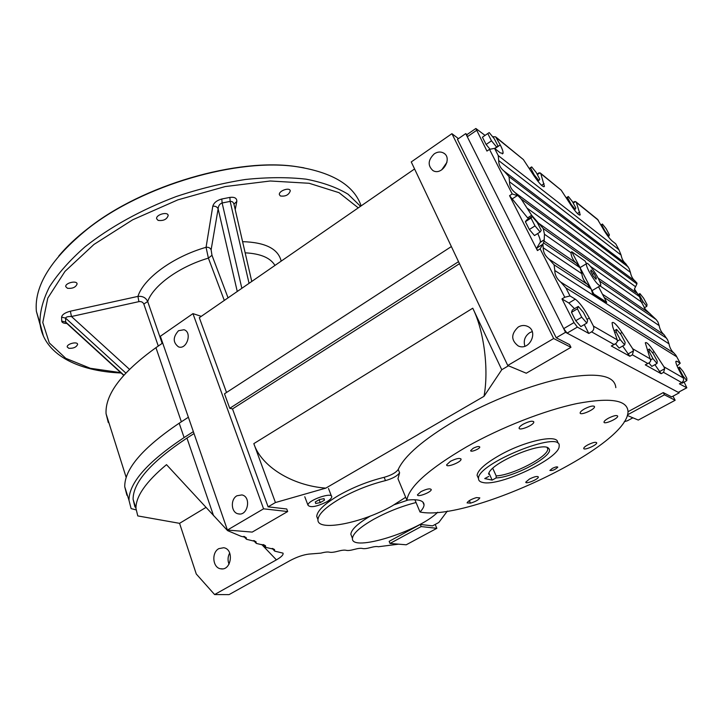 <?xml version="1.0" encoding="UTF-8"?>
<svg xmlns="http://www.w3.org/2000/svg" width="723" height="723" viewBox="0 0 723 723"><rect width="100%" height="100%" fill="white"/><g stroke="black" fill="none" stroke-linecap="round" stroke-linejoin="round"><path stroke-width="1.08" d="M470.474 503.154L467.076 502.883C468.143 500.94 471.269 499.177 476.448 497.596L479.819 497.876C478.743 499.819 475.635 501.581 470.474 503.154L469.354 500.596M414.894 499.729L420.018 512.001C468.251 522.259 628.359 446.769 628.007 411.504C627.329 400 610.411 397.325 577.234 403.497C544.907 410.23 501.193 427.32 466.85 446.697C429.019 468.838 409.019 486.651 406.859 500.135L397.975 478.725L399.602 472.761C397.352 475.942 392.643 478.554 385.486 480.605C369.706 484.527 354.632 490.51 340.262 498.554C325.928 506.995 318.491 514.008 317.957 519.611C316.728 532.119 362.304 523.072 392.39 505.775L405.666 497.27M317.903 519.457L316.728 516.367C317.243 510.736 324.654 503.687 338.96 495.237C353.312 487.185 368.369 481.211 384.139 477.316C391.288 475.273 395.987 472.652 398.228 469.462C404.591 455.644 423.588 439.349 455.237 420.587C489.082 401.039 532.381 384.148 564.6 377.894C597.695 372.246 614.767 375.499 615.833 387.664M478.21 477.912L477.081 475.354C477.776 470.149 485.386 463.398 499.9 455.101C525.594 440.533 559.087 433.692 557.596 442.819M473.149 448.296L470.655 450.601C470.384 452.634 479.936 448.902 479.774 447.031C479.087 446.055 476.873 446.471 473.149 448.296M552.291 468.423L549.887 470.447C552.499 470.818 555.137 469.733 557.804 467.175C557.261 466.498 555.427 466.913 552.291 468.423M529.498 478.997L525.784 482.133C525.449 484.564 538.608 479.195 538.364 476.999C537.487 475.915 534.532 476.584 529.498 478.997M587.844 444.853C585.241 446.299 583.868 447.465 583.723 448.35C583.389 450.926 596.99 445.178 596.728 442.856C595.888 441.726 592.923 442.395 587.844 444.853M608.468 418.183C605.657 419.765 604.166 421.057 604.003 422.051C603.66 424.898 617.993 418.744 617.713 416.168C616.855 414.921 613.773 415.589 608.468 418.183M584.69 408.793C581.825 410.429 580.307 411.794 580.144 412.869C579.774 416.005 594.821 409.634 594.532 406.769C593.601 405.341 590.32 406.019 584.69 408.793M523.407 424.076C520.687 425.648 519.259 426.968 519.105 428.034C518.698 431.333 534.08 425.079 533.809 422.051C532.779 420.497 529.308 421.175 523.407 424.076M450.447 461.301L446.624 464.835C446.19 468.007 461.292 462.187 461.057 459.268C459.936 457.722 456.394 458.409 450.447 461.301M420.976 491.631L417.478 494.794C417.063 497.677 431.468 492.218 431.251 489.579C430.14 488.188 426.715 488.875 420.976 491.631M441.726 169.86L446.968 162.286M434.279 153.827C437.496 151.749 440.56 151.469 443.479 152.978C453.113 157.948 442.069 176.267 432.923 170.565C427.519 165.558 427.971 159.982 434.279 153.827M524.898 346.218C523.244 340.678 524.853 336.159 529.742 332.67L532.227 331.595M518.292 326.995C521.355 325.251 524.401 325.034 527.438 326.317C539.087 331.071 529.462 351.459 518.21 345.928C510.89 340.208 510.917 333.899 518.292 326.995M178.536 330.7C172.815 337.117 172.815 342.512 178.527 346.886C186.769 350.095 192.517 332.182 184.031 329.742L178.536 330.7M236.945 495.77C230.194 499.358 231.098 512.679 238.21 513.836C247.808 516.466 251.658 496.719 241.907 494.921L236.945 495.77M229.697 553.014C227.763 556.638 227.537 560.361 229.028 564.175M218.861 548.63L223.678 547.727C234.379 549.073 231.378 571.053 220.777 568.802C212.652 567.962 211.233 552.526 218.861 548.63M394.261 504.717L408.197 499.991M351.785 536.656L350.845 534.243C351.261 529.588 357.74 523.524 370.303 516.059M416.059 502.53C401.59 506.217 387.546 511.767 373.927 519.177C360.126 527.058 352.969 533.447 352.444 538.364C350.772 552.607 419.078 531.306 437.668 512.264M420.289 524.446L421.175 526.57L436.846 528.332L406.218 544.79L389.995 543.452L389.155 541.346L420.289 524.446L432.553 525.865L438.789 522.503L447.365 511.071M624.265 421.69L627.401 420.777L632.896 417.804M628.007 411.721L663.262 392.589L671.667 396.891L679.195 392.833L565.531 332.309L556.222 337.777L457.451 139.331L465.72 133.619L466.995 134.605M570.953 347.32L526.272 373.222L507.745 365.476L411.251 161.943L451.92 133.683L553.646 338.527L570.953 347.32L569.597 344.627L556.222 337.777M508.486 365.784L501.753 369.742L484.003 396.321L325.784 488.133L275.436 502.539L268.106 506.832L286.742 508.992L287.682 511.541L263.57 508.82L192.951 313.619L160.352 336.276L227.42 530.049L263.57 508.82M228.414 530.131L227.573 530.619L166.507 464.654C145.929 481.834 135.743 496.421 135.969 508.414L137.768 515.915L179.566 523.335L205.856 507.483M398.626 544.166L378.337 546.751C376.837 546.281 374.189 546.561 370.384 547.6C366.678 548.612 364.031 548.902 362.431 548.486C360.822 548.07 358.138 548.368 354.36 549.39C350.583 550.42 347.853 550.727 346.172 550.311C344.5 549.887 341.735 550.194 337.876 551.233C334.017 552.282 331.215 552.598 329.462 552.182C327.709 551.757 324.862 552.074 320.922 553.131L308.911 554.089C303.217 554.794 296.954 556.954 290.131 560.551L229.028 594.631L214.604 594.559L276.394 559.873C281.364 557.026 283.57 554.776 283.018 553.14L274.758 551.152L274.442 549.39L265.73 547.356L265.377 545.576L256.322 543.416L255.942 541.608L246.525 539.295L246.109 537.487L240.994 536.276L227.573 530.619M275.436 502.539L253.827 443.624C261.093 466.317 292.065 485.612 325.784 488.133M484.003 396.321C488.956 369.995 484.166 331.107 472.761 308.206L501.753 369.742M268.106 506.832L232.508 408.929L459.485 263.687M201.283 316.34L192.951 313.619M232.508 408.929L229.751 408.305L458.527 261.663M451.369 246.561L224.492 393.8L229.751 408.305M226.525 392.481L199.322 317.695L414.577 168.956M287.682 511.541L252.219 532.092L227.42 530.049M627.519 414.812L664.437 394.812L663.262 392.589M664.437 394.812L675.155 400.262L672.986 396.177M675.155 400.262L638.301 420.063L627.32 415.472M678.816 392.137L679.195 392.833M565.531 332.309L465.72 133.619M451.92 133.683L458.463 138.635M507.745 365.476L553.646 338.527M436.846 528.332L435.201 524.437M389.995 543.452L421.175 526.57M136.051 509.878L131.107 508.594L128.992 500.316C128.902 483.009 147.266 462.096 184.103 437.56L193.357 431.631M214.604 594.559L196.276 573.999L179.566 523.335M135.562 507.13L134.939 506.959L133.095 499.322C133.005 482.422 150.962 462.006 186.95 438.084L194.026 433.556M126.914 495.264L124.736 486.769C124.492 469.055 142.639 447.871 179.187 423.208L184.103 437.56M108.296 422.575L106.055 413.71C105.052 394.387 121.681 372.372 155.942 347.673L162.684 343.009M188.378 417.243L179.187 423.208M406.859 500.135C418.246 498.933 423.985 500.533 424.049 504.916C423.949 506.913 422.612 509.272 420.018 512.001M677.975 367.971L679.53 367.121L683.19 371.577L686.814 378.301L686.805 380.623L683.127 376.159L679.466 369.372L679.53 367.121M678.834 369.724L679.466 369.372M682.467 376.511L683.127 376.159M681.437 382.729L681.897 383.289L686.805 380.623M586.823 323.1L580.858 326.597L575.734 320.714L571.477 312.345L572.381 309.941L578.283 306.435L583.353 312.327L587.609 320.623L586.823 323.1L581.717 317.198L577.424 308.811L578.283 306.435M571.477 312.345L577.424 308.811M575.734 320.714L581.717 317.198M489.209 132.58L494.306 138.798L498.011 146.01L496.629 147.067L491.495 140.813L487.772 133.538L489.209 132.58M489.923 149.083L486.118 144.483L482.422 137.207L487.772 133.538M486.118 144.483L491.495 140.813M494.64 148.414L496.629 147.067M600.912 224.97L602.422 224.04L606.145 228.739L609.39 234.758L608.929 236.114L605.178 231.405L601.916 225.341L602.422 224.04M601.319 225.712L601.916 225.341M608.188 236.575L608.929 236.114M540.144 231.993L534.496 235.562L529.344 229.498L525.386 221.699L526.597 220.054L532.191 216.475L537.279 222.548L541.247 230.266L540.144 231.993L535.011 225.892L531.025 218.093L532.191 216.475M525.386 221.699L531.025 218.093M529.344 229.498L535.011 225.892M638.156 294.604L639.9 293.583L643.597 298.174L647.022 304.528L646.778 306.344L643.054 301.744L639.611 295.336L639.9 293.583M638.942 295.725L639.611 295.336M641.527 302.63L643.054 301.744M644.13 307.881L646.778 306.344M614.116 330.836L616.602 329.399L621.12 334.74L625.151 342.449L624.699 344.889L620.153 339.539L616.086 331.758L616.602 329.399M614.713 332.544L616.086 331.758M617.379 341.12L620.153 339.539M615.508 343.841L619.123 348.061L624.699 344.889M647.329 350.167L649.344 349.028L653.411 353.909L657.234 361.102L657.026 363.497L652.941 358.608L649.082 351.342L649.344 349.028M647.998 351.956L649.082 351.342M650.827 359.792L652.941 358.608M648.938 363L651.803 366.398L657.026 363.497M529.218 168.513L531.685 166.896L536.24 172.526L539.792 179.295L538.789 180.497L534.198 174.849L530.637 168.016L531.685 166.896M529.417 168.811L530.637 168.016M533.61 175.228L534.198 174.849M537.813 181.139L538.789 180.497M566.208 197.867L568.332 196.502L572.453 201.645L575.851 208.034L575.147 209.327L571.007 204.175L567.591 197.731L568.332 196.502M566.552 198.391L567.591 197.731M570.519 204.482L571.007 204.175M574.297 209.869L575.147 209.327M618.996 249.842L615.725 243.823L612.101 240.967C609.028 238.156 605.522 233.222 601.572 226.182L597.478 219.295L576.032 201.934M684.139 382.069L686.832 387.808L679.403 383.832L681.717 382.575C683.506 381.373 684.003 379.828 683.226 377.921L679.638 371.261C676.882 366.028 675.634 362.711 675.897 361.31L676.945 361.229L680.198 363.217L675.951 355.318L673.972 353.05C671.369 350.8 669.715 347.727 668.992 343.832L667.7 340.027L664.057 334.677C661.5 332.481 659.864 329.453 659.15 325.594L657.975 322.06L656.195 319.602L645.431 309.453L641.373 301.961L639.503 296.674L634.451 289.028L636.918 283.886L636.963 283.109L635.128 281.084C632.688 279.051 631.116 276.141 630.42 272.363L629.155 268.649L625.747 263.705C623.343 261.726 621.798 258.852 621.102 255.102L618.915 249.733L498.246 155.572L498.698 160.587C498.653 164.663 500.443 168.188 504.094 171.152L509.028 176.665L509.525 181.807C509.498 185.956 511.324 189.543 515.011 192.553L521.193 198.997L531.649 215.273L543.235 228.513L544.464 234.252L544.148 241.102L542.946 244.067L543.181 247.745C543.199 252.119 545.133 255.897 548.965 259.078L554.098 264.826L554.803 270.519C554.848 274.975 556.809 278.825 560.687 282.06L565.883 287.871L570.013 295.951L575.282 299.168C579.557 302.395 584.229 308.694 589.29 318.057L593.429 326.109C594.324 328.423 593.71 330.339 591.577 331.857L588.811 333.466L577.37 327.103L573.981 322.585L561.979 298.924L564.762 297.252L570.013 295.951M573.917 201.916L575.544 201.572L576.321 202.413L580.217 214.803C579.087 215.806 575.96 212.526 570.836 204.961L561.193 190.176L540.542 173.195M538.454 173.222L540.036 172.842L540.822 173.692L544.437 186.371C543.109 187.564 539.557 183.949 533.8 175.526L523.389 159.584L496.177 137.289M492.598 136.71L495.653 136.855L500.262 144.952C502.431 149.227 503.353 152.047 503.018 153.403L500.28 152.86L494.559 148.351L489.498 149.354L486.95 151.08L475.861 128.486L485.052 135.4M466.895 134.677L467.293 136.764L563.687 328.64L567.076 333.131L678.264 392.345L686.705 387.88M561.979 298.924L568.847 303.009L574.505 308.676M584.274 324.591L588.811 333.466M542.946 244.067L540.144 248.875L537.433 250.565L509.57 195.662L527.618 217.858L531.649 215.273M591.577 331.857L613.99 344.464L616.032 343.479L617.297 341.627L617.252 339.855L612.761 326.913L612.065 322.774C613.339 321.346 616.665 324.573 622.033 332.472L632.706 348.775L633.465 350.899L632.399 354.821L629.832 356.276L611.333 345.992L614.74 344.22M645.268 364.853L649.498 362.639L650.754 360.804L645.305 342.819C646.371 341.645 649.299 344.6 654.089 351.694L663.949 366.805L664.645 368.766L663.569 372.363L661.156 373.692L645.268 364.853L648.368 363.262M680.198 363.217L677.09 366.001M634.378 289.516L635.933 292.399M644.22 307.826L644.536 308.414M641.373 301.961L590.51 266.425M639.503 296.674L543.235 228.513M598.554 286.778L606.696 302.313L593.755 293.954L580.126 267.799L576.367 263.181C573.194 260.524 571.387 257.045 570.944 252.752L544.464 234.252M570.944 252.752L571.757 251.721L585.088 261.084L586.434 263.651M635.607 286.769L527.374 208.341M636.918 283.886L521.193 198.997M622.675 346.037L629.832 356.276M654.884 364.681L661.156 373.692M542.395 244.564L536.683 248.143L540.262 242.223C540.65 240.786 539.81 237.885 537.722 233.52M528.45 218.87L527.618 217.858M509.57 195.662L512.191 193.954L518.427 195.933M536.683 248.143L537.433 250.565M606.696 302.313L605.829 302.829L592.86 294.487L591.179 289.01L587.356 284.302C584.139 281.581 582.304 278.048 581.843 273.701L580.126 267.799L543.696 242.991M580.126 267.799L571.757 251.721M592.86 294.487L593.755 293.954M591.179 289.01L554.098 264.826M668.992 343.832L554.803 270.519M666.742 338.301L604.175 297.487M581.843 273.701L543.181 247.745M630.42 272.363L509.525 181.807M628.224 266.959L509.028 176.665M621.102 255.102L498.698 160.587M656.195 319.602L599.53 281.012M659.15 325.594L600.018 285.901M589.091 271.577C594.767 281.446 598.617 286.1 600.65 285.522C602.169 282.341 587.284 259.611 586.389 263.759C586.127 264.952 587.031 267.555 589.091 271.577M593.954 273.43L596.376 278.048L595.969 279.268L593.122 275.825L590.682 271.179L591.107 269.995L593.954 273.43L592.363 274.388M595.436 278.617L596.376 278.048M326.525 501.943C329.851 499.982 331.595 498.301 331.758 496.882C332.526 491.604 307.501 500.307 307.971 505.178C310.257 507.889 316.439 506.814 326.525 501.943M324.455 500.18L320.262 502.593L315.689 503.488L315.282 501.952L319.494 499.521L324.094 498.644L324.455 500.18L323.877 498.68M320.262 502.593L319.159 499.72M488.513 473.728L488.82 474.324L488.531 473.682M492.761 468.323L496.177 475.915C512.688 475.201 548.522 456.611 547.754 448.92L547.428 447.664M496.177 475.915L496.123 477.939C514.821 477.27 555.879 454.586 548.757 448.513C544.202 440.903 494.098 461.138 489.01 472.661L488.82 474.324M482.756 482.458C499.286 486.959 560.235 458.138 559.141 446.046C562.06 429.29 476.493 463.859 478.527 478.617C478.499 480.596 479.909 481.88 482.756 482.458M488.893 472.878L492.137 480.108L484.735 478.572L488.757 476.376M496.123 477.939L492.137 480.108M67.447 288.287L65.73 286.642C65.061 282.91 76.981 280.099 77.09 283.949C75.834 287.284 72.616 288.73 67.447 288.287M158.084 220.388L156.629 218.726C155.788 214.614 167.935 211.252 168.197 215.517C166.832 219.412 163.461 221.039 158.084 220.388M280.407 195.987L279.376 194.686C278.454 190.845 289.905 186.868 290.284 190.89C288.839 194.93 285.549 196.629 280.407 195.987M68.784 348.305L67.221 346.968C66.633 343.841 77.542 341.139 77.614 344.374C76.439 347.203 73.502 348.513 68.784 348.305M162.16 343.371L147.691 301.536C145.874 297.677 142.621 295.96 137.939 296.394L138.897 301.636L71.46 316.511C67.899 316.421 65.938 316.954 65.585 318.12L65.685 322.051L123.877 375.156M158.283 346.055L143.823 304.04L147.691 301.536C153.113 285.666 179.214 266.651 208.396 258.129L206.064 247.302C208.45 247.013 210.14 247.844 211.125 249.778L211.975 255.291L228.052 297.849M40.208 325.133L36.376 311.324C34.062 285.928 51.179 258.427 87.727 228.839C142.883 185.052 238.59 157.551 297.298 166.787C332.887 172.499 354.162 185.531 361.129 205.892M58.78 256.005C66.67 246.597 76.439 237.388 88.098 228.369C142.955 184.808 238.129 157.46 296.566 166.652L303.967 167.835M66.164 322.829L65.685 322.051L61.717 321.066C61.826 322.575 63.543 323.38 66.859 323.47M129.453 369.299L71.46 316.511L70.375 311.197L137.939 296.394C143.525 278.454 173.041 256.728 206.064 247.302L212.788 206.227C215.309 205.947 217.09 206.814 218.129 208.83C218.373 205.748 219.702 203.805 222.133 202.991L230.167 201.401C232.246 201.166 233.565 202.304 234.107 204.826L251.758 281.464M235.219 209.661L236.801 201.464L233.963 204.121M472.761 308.206L253.827 443.624M399.602 472.761L398.228 469.462M213.565 515.716L186.95 438.084M181.365 421.798L155.942 347.673M272.96 548.558L274.604 550.266M263.868 544.708L265.558 546.471M254.415 540.705L256.132 542.512M244.555 536.538L246.317 538.391M384.139 477.316L385.486 480.605M276.394 559.873L261.726 544.491M618.915 249.733L615.725 243.823M598.382 220.262L576.321 202.413M561.193 190.176L540.822 173.692M523.389 159.584L496.674 137.976M498.246 155.572L494.559 148.351M494.866 148.595L500.262 144.952M467.293 136.764L476.475 130.438M568.847 303.009L575.282 299.168M586.986 319.412L589.29 318.057M564.762 297.252L540.144 248.875M617.252 339.855L593.429 326.109M650.673 359.141L632.706 348.775M683.226 377.921L663.949 366.805M676.719 356.764L565.883 287.871M675.833 361.843L676.945 361.229M678.264 392.345L686.606 387.844M567.076 333.131L577.37 327.103M681.717 382.575L663.569 372.363M647.763 363.47L632.399 354.821M613.99 344.464L611.333 345.992M650.113 313.71L598.156 278.111M636.502 292.914L538.906 223.434M635.128 281.084L515.011 192.553M541.545 185.323L544.067 183.687M537.334 174.614L540.036 172.842M573.203 203.055L575.544 201.572M577.406 213.502L579.729 212.038M627.916 354.026L633.465 350.899M620.126 333.565L622.033 332.472M652.372 352.661L654.089 351.694M659.43 371.64L664.645 368.766M540.162 242.44L544.256 239.873M536.71 248.088L542.53 244.446M511.857 199.132L517.505 195.445M576.367 263.181L544.148 241.102M587.356 284.302L548.965 259.078M625.747 263.705L504.094 171.152M512.191 193.954L489.498 149.354M664.057 334.677L602.458 294.216M673.972 353.05L560.687 282.06M563.687 328.64L573.981 322.585M120.741 372.643L90.303 368.278L65.793 358.337L49.3 342.919L42.784 322.503L47.781 298.12L64.998 271.378L93.954 244.446L132.68 219.801L177.84 199.864L225.187 186.57L270.266 180.994L309.155 183.281L339.015 192.679L358.274 207.863M242.594 241.663C265.368 242.341 278.238 248.829 281.184 261.13M70.375 311.197C65.025 312.634 62.097 314.613 61.591 317.135L61.717 321.066M212.788 206.227C213.872 202.738 216.873 200.334 221.807 198.997L222.133 202.991L241.844 288.314M236.801 201.464C236.945 198.183 234.632 196.837 229.869 197.406L221.807 198.997M245.16 252.824C260.542 253.637 270.474 257.84 274.948 265.44M224.302 300.434L208.396 258.129L211.975 255.291M143.823 304.04C142.91 302.115 141.265 301.319 138.897 301.636M61.591 317.135L65.585 318.12L125.811 373.041M43.497 336.34L39.964 323.226C39.774 311.911 42.964 299.747 49.544 286.733C58.12 273.421 69.95 260.108 85.052 246.796C109.788 227.185 141.419 209.67 176.087 196.593C199.503 188.766 222.621 183.064 245.449 179.476C267.573 177.189 287.79 177.09 306.109 179.168C322.964 182.431 336.963 187.456 348.125 194.252L360.542 206.299M237.261 291.477L218.129 208.83L211.125 249.778M249.055 283.326L230.167 201.401L229.869 197.406M317.957 519.611L316.728 516.367M594.279 406.254L594.532 406.769M533.547 421.5L533.809 422.051M460.822 458.744L461.057 459.268M444.591 153.773L443.479 152.978M528.043 326.624L527.438 326.317M239.647 513.99L238.21 513.836M222.44 568.856L220.777 568.802M350.845 534.243L352.444 538.364M128.992 500.316L124.736 486.769M133.095 499.322L135.969 508.414M106.055 413.71L126.182 477.451M272.146 548.423L274.758 551.152M263.064 544.564L265.73 547.356M253.601 540.551L256.322 543.416M243.75 536.367L246.525 539.295M424.049 504.916L422.828 501.988M503.018 153.403L502.268 153.909M475.861 128.486L466.706 134.803M544.437 186.371L543.823 186.769M539.042 172.833L537.081 174.126M574.469 201.563L572.932 202.539M580.217 214.803L579.692 215.129M544.32 239.684L540.262 242.223M680.235 363.244L676.629 356.566M586.389 263.759L580.036 267.618M600.054 285.883L592.227 290.547M304.781 496.746L307.971 505.178M328.504 488.504L331.432 496.068M547.754 448.92L547.103 447.537M547.962 447.908L548.757 448.513M478.527 478.617L477.081 475.354M36.376 311.324L39.964 323.226C43.317 354.162 77.497 371.242 121.121 372.996M77.09 283.949L76.909 283.38M168.197 215.517L167.935 214.794M290.284 190.89L289.995 190.203M88.098 228.369L87.727 228.839M296.566 166.652L297.298 166.787M123.705 375.354L65.965 322.648"/></g></svg>
